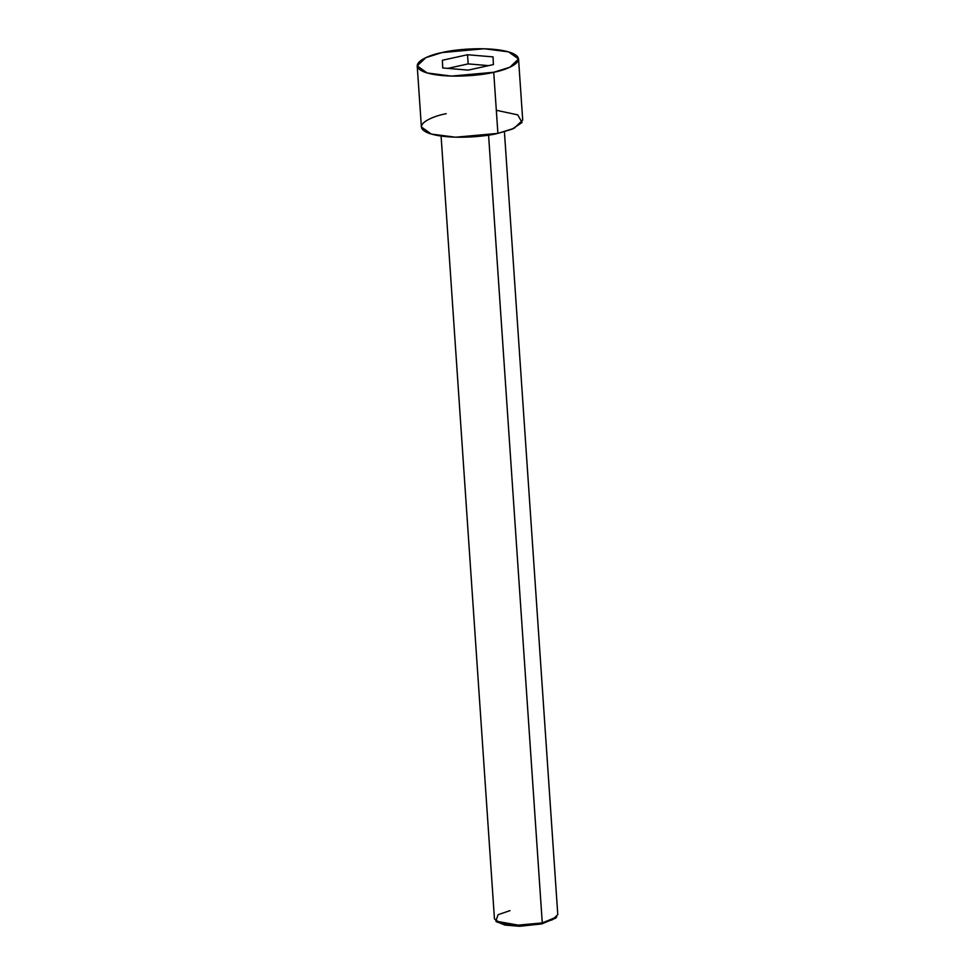 <?xml version="1.0" encoding="UTF-8"?>
<svg xmlns="http://www.w3.org/2000/svg" width="975" height="975" viewBox="0 0 975 975"><rect width="100%" height="100%" fill="white"/><g stroke="black" fill="none" stroke-linecap="round" stroke-linejoin="round"><path stroke-width="1.46" d="M556.091 917.585L541.71 923.922L555.604 918.182L556.749 916.963L542.271 922.935L541.71 923.922L519.005 926.25L504.928 925.08L496.531 921.643L519.931 926.25L541.71 923.922L542.271 922.935L552.398 919.778L557.785 914.623L504.416 131.759M488.572 135.111L542.271 922.935L488.572 135.111M417.215 65.873L425.843 57.635L442.028 52.577C428.244 54.99 405.758 64.582 424.296 72.004C444.015 79.158 482.016 75.465 493.728 72.272L451.413 76.099L427.184 72.967L417.215 65.873L421.383 126.994L431.34 134.075L455.581 137.207L497.896 133.38L514.081 128.322L522.71 120.083L518.542 58.975L509.913 67.214L493.728 72.272L497.896 133.38L493.728 72.272C507.512 69.859 529.998 60.267 511.461 52.845C491.741 45.691 453.741 49.384 442.028 52.577L484.343 48.75L508.572 51.882L518.542 58.975M442.711 67.957L442.37 60.267L467.537 54.734L493.045 56.891L493.387 64.582L468.219 70.115L442.711 67.957L468.219 70.115L493.387 64.582L493.045 56.891L467.537 54.734L442.37 60.267L442.711 67.957M496.312 110.273L517.737 114.867L522.064 122.497L512.046 129.2L497.896 133.38C486.184 136.585 448.183 140.266 428.452 133.112C409.927 125.702 432.413 116.098 446.197 113.697M441.09 136.073L494.459 918.95L500.687 923.374L515.836 925.336L542.271 922.935L519.59 925.372L495.8 921.119L498.128 914.66L509.974 910.638M447.781 68.384L468.158 63.899L467.537 54.734L468.158 63.899L488.597 65.63L468.158 63.899L447.781 68.384M497.104 922.167L495.8 921.119"/></g></svg>
